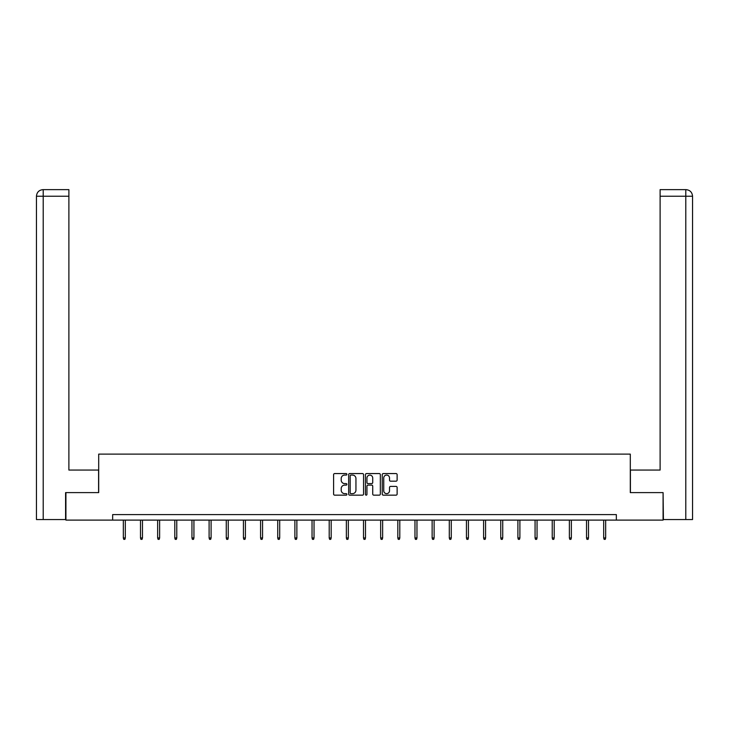 <?xml version="1.0" encoding="UTF-8"?>
<svg xmlns="http://www.w3.org/2000/svg" width="729" height="729" viewBox="0 0 729 729"><rect width="100%" height="100%" fill="white"/><g stroke="black" fill="none" stroke-linecap="round" stroke-linejoin="round"><path stroke-width="1.09" d="M346.904 474.324A0.756 0.756 0 0 0 346.147 473.568L334.684 473.568A1.075 1.075 0 0 0 333.6 474.643L333.6 494.071A1.075 1.075 0 0 0 334.684 495.155L346.147 495.155A0.756 0.756 0 0 0 346.904 494.399A0.756 0.756 0 0 0 346.147 493.642L344.662 493.642A3.454 3.454 0 0 1 341.208 490.189L341.208 488.567A3.454 3.454 0 0 1 344.662 485.113L346.147 485.113A0.756 0.756 0 0 0 346.904 484.357A0.756 0.756 0 0 0 346.147 483.6L344.662 483.6A3.454 3.454 0 0 1 341.208 480.147L341.208 478.534A3.454 3.454 0 0 1 344.662 475.08L346.147 475.08A0.756 0.756 0 0 0 346.904 474.324M396.047 481.176A1.075 1.075 0 0 0 397.123 480.092L397.123 474.643A1.075 1.075 0 0 0 396.047 473.568L383.308 473.568A1.075 1.075 0 0 0 382.233 474.643L382.233 494.071A1.075 1.075 0 0 0 383.308 495.155L396.047 495.155A1.075 1.075 0 0 0 397.123 494.071L397.123 487.491A1.075 1.075 0 0 0 396.047 486.407L390.598 486.407A1.075 1.075 0 0 0 389.514 487.491L389.514 490.754A2.889 2.889 0 0 1 386.625 493.642A2.889 2.889 0 0 1 383.746 490.754L383.746 477.96A2.889 2.889 0 0 1 386.625 475.08A2.889 2.889 0 0 1 389.514 477.96L389.514 480.092A1.075 1.075 0 0 0 390.598 481.176L396.047 481.176M68.89 189.631L43.057 189.631L68.89 189.631L68.89 196.229L43.211 196.229L43.211 519.549L65.592 519.549L65.592 492.604L98.697 492.604L98.697 454.121L630.303 454.121L630.303 492.604L663.08 492.604L663.08 520.105L616.342 520.105L616.342 514.601L112.658 514.601L112.658 520.105L616.342 520.105M65.92 492.604L65.92 520.105L112.658 520.105M363.552 474.643A1.075 1.075 0 0 0 362.477 473.568L349.738 473.568A1.075 1.075 0 0 0 348.662 474.643L348.662 494.071A1.075 1.075 0 0 0 349.738 495.155L362.477 495.155A1.075 1.075 0 0 0 363.552 494.071L363.552 474.643M366.523 473.568L379.262 473.568A1.075 1.075 0 0 1 380.338 474.643L380.338 494.071A1.075 1.075 0 0 1 379.262 495.155L373.813 495.155A1.075 1.075 0 0 1 372.729 494.071L372.729 486.197A1.075 1.075 0 0 0 371.653 485.113L368.036 485.113A1.075 1.075 0 0 0 366.951 486.197L366.951 494.399A0.756 0.756 0 0 1 366.204 495.155A0.756 0.756 0 0 1 365.448 494.399L365.448 474.643A1.075 1.075 0 0 1 366.523 473.568M350.922 475.08A0.756 0.756 0 0 0 350.166 475.837L350.166 492.886A0.756 0.756 0 0 0 350.922 493.642L352.49 493.642A3.454 3.454 0 0 0 355.943 490.189L355.943 478.534A3.454 3.454 0 0 0 352.49 475.08L350.922 475.08M372.729 478.014A2.889 2.889 0 0 0 369.84 475.135A2.889 2.889 0 0 0 366.951 478.014L366.951 482.525A1.075 1.075 0 0 0 368.036 483.6L371.653 483.6A1.075 1.075 0 0 0 372.729 482.525L372.729 478.014M125.306 537.938L124.869 539.369L123.766 539.369L123.329 537.938L125.306 537.938L125.306 520.105M123.329 537.938L123.329 520.105M98.588 492.604L98.588 470.059L68.89 470.059L68.89 196.229M43.211 519.549L36.45 519.549L36.45 196.229C36.842 192.219 39.038 190.023 43.038 189.631L43.057 189.631C39.038 190.023 36.833 192.228 36.45 196.229L36.45 453.566M43.211 189.631L44.697 189.631L43.211 189.631L43.211 196.229L36.45 196.229M630.412 492.604L630.412 470.059L660.11 470.059L660.11 189.631L685.943 189.631L660.11 189.631M692.55 519.549L692.55 453.566L692.55 519.549L663.408 519.549L663.08 492.604M685.789 189.631L684.303 189.631L685.789 189.631L685.789 196.229L660.11 196.229M685.789 519.549L685.789 196.229L692.55 196.229L692.55 453.566L692.55 196.229C692.158 192.219 689.962 190.023 685.962 189.631M142.465 537.938L142.027 539.369L140.925 539.369L140.487 537.938L142.465 537.938L142.465 520.105M140.487 537.938L140.487 520.105M159.624 537.938L159.177 539.369L158.084 539.369L157.637 537.938L159.624 537.938L159.624 520.105M157.637 537.938L157.637 520.105M176.773 537.938L176.336 539.369L175.233 539.369L174.796 537.938L176.773 537.938L176.773 520.105M174.796 537.938L174.796 520.105M193.932 537.938L193.495 539.369L192.392 539.369L191.955 537.938L193.932 537.938L193.932 520.105M191.955 537.938L191.955 520.105M211.091 537.938L210.645 539.369L209.551 539.369L209.105 537.938L211.091 537.938L211.091 520.105M209.105 537.938L209.105 520.105M228.241 537.938L227.803 539.369L226.701 539.369L226.263 537.938L228.241 537.938L228.241 520.105M226.263 537.938L226.263 520.105M245.4 537.938L244.962 539.369L243.86 539.369L243.422 537.938L245.4 537.938L245.4 520.105M243.422 537.938L243.422 520.105M262.558 537.938L262.112 539.369L261.018 539.369L260.572 537.938L262.558 537.938L262.558 520.105M260.572 537.938L260.572 520.105M279.708 537.938L279.271 539.369L278.168 539.369L277.731 537.938L279.708 537.938L279.708 520.105M277.731 537.938L277.731 520.105M296.867 537.938L296.43 539.369L295.327 539.369L294.89 537.938L296.867 537.938L296.867 520.105M294.89 537.938L294.89 520.105M314.026 537.938L313.579 539.369L312.486 539.369L312.039 537.938L314.026 537.938L314.026 520.105M312.039 537.938L312.039 520.105M331.176 537.938L330.738 539.369L329.636 539.369L329.198 537.938L331.176 537.938L331.176 520.105M329.198 537.938L329.198 520.105M348.334 537.938L347.897 539.369L346.794 539.369L346.357 537.938L348.334 537.938L348.334 520.105M346.357 537.938L346.357 520.105M365.493 537.938L365.047 539.369L363.953 539.369L363.507 537.938L365.493 537.938L365.493 520.105M363.507 537.938L363.507 520.105M382.643 537.938L382.206 539.369L381.103 539.369L380.666 537.938L382.643 537.938L382.643 520.105M380.666 537.938L380.666 520.105M399.802 537.938L399.364 539.369L398.262 539.369L397.824 537.938L399.802 537.938L399.802 520.105M397.824 537.938L397.824 520.105M416.961 537.938L416.514 539.369L415.421 539.369L414.974 537.938L416.961 537.938L416.961 520.105M414.974 537.938L414.974 520.105M434.11 537.938L433.673 539.369L432.57 539.369L432.133 537.938L434.11 537.938L434.11 520.105M432.133 537.938L432.133 520.105M451.269 537.938L450.832 539.369L449.729 539.369L449.292 537.938L451.269 537.938L451.269 520.105M449.292 537.938L449.292 520.105M468.428 537.938L467.982 539.369L466.888 539.369L466.442 537.938L468.428 537.938L468.428 520.105M466.442 537.938L466.442 520.105M485.578 537.938L485.14 539.369L484.038 539.369L483.6 537.938L485.578 537.938L485.578 520.105M483.6 537.938L483.6 520.105M502.737 537.938L502.299 539.369L501.197 539.369L500.759 537.938L502.737 537.938L502.737 520.105M500.759 537.938L500.759 520.105M519.895 537.938L519.449 539.369L518.355 539.369L517.909 537.938L519.895 537.938L519.895 520.105M517.909 537.938L517.909 520.105M537.045 537.938L536.608 539.369L535.505 539.369L535.068 537.938L537.045 537.938L537.045 520.105M535.068 537.938L535.068 520.105M554.204 537.938L553.767 539.369L552.664 539.369L552.227 537.938L554.204 537.938L554.204 520.105M552.227 537.938L552.227 520.105M571.363 537.938L570.916 539.369L569.823 539.369L569.376 537.938L571.363 537.938L571.363 520.105M569.376 537.938L569.376 520.105M588.513 537.938L588.075 539.369L586.973 539.369L586.535 537.938L588.513 537.938L588.513 520.105M586.535 537.938L586.535 520.105M605.671 537.938L605.234 539.369L604.131 539.369L603.694 537.938L605.671 537.938L605.671 520.105M603.694 537.938L603.694 520.105"/></g></svg>

